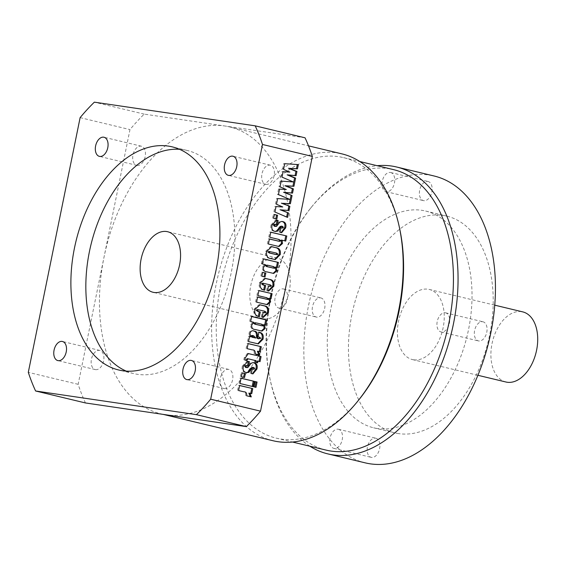 <?xml version="1.0" encoding="UTF-8"?>
<svg xmlns="http://www.w3.org/2000/svg" width="566" height="566" viewBox="0 0 566 566"><rect width="100%" height="100%" fill="white"/><g stroke="black" fill="none" stroke-linecap="round" stroke-linejoin="round"><path stroke-width="0.42" stroke-dasharray="2.83 2.12" d="M263.827 318.807A31.144 19.407 -76.5 0 0 289.099 291.999A31.144 19.407 -76.5 0 0 277.298 258.039A31.144 19.407 -76.5 0 0 276.229 257.834A31.144 19.407 -76.5 0 0 250.957 284.634A31.144 19.407 -76.5 0 0 262.758 318.601A31.144 19.407 -76.5 0 0 263.827 318.807M126.26 371.126A114.728 71.507 -76.5 0 0 133.583 373.567A114.728 71.507 -76.5 0 0 137.503 374.324A114.728 71.507 -76.5 0 0 230.61 275.571A114.728 71.507 -76.5 0 0 187.127 150.436A114.728 71.507 -76.5 0 0 183.207 149.679A114.728 71.507 -76.5 0 0 179.493 149.29M137.128 165.406A9.834 6.127 -76.5 0 0 145.108 156.945A9.834 6.127 -76.5 0 0 141.38 146.219A9.834 6.127 -76.5 0 0 141.04 146.148A9.834 6.127 -76.5 0 0 133.06 154.617A9.834 6.127 -76.5 0 0 136.788 165.343A9.834 6.127 -76.5 0 0 137.128 165.406M266.077 184.389A9.834 6.127 -76.5 0 0 274.057 175.92A9.834 6.127 -76.5 0 0 270.336 165.194A9.834 6.127 -76.5 0 0 269.996 165.131A9.834 6.127 -76.5 0 0 262.016 173.592A9.834 6.127 -76.5 0 0 265.744 184.318A9.834 6.127 -76.5 0 0 266.077 184.389M224.532 388.616A9.834 6.127 -76.5 0 0 232.513 380.154A9.834 6.127 -76.5 0 0 228.784 369.428A9.834 6.127 -76.5 0 0 228.445 369.357A9.834 6.127 -76.5 0 0 220.464 377.826A9.834 6.127 -76.5 0 0 224.193 388.552A9.834 6.127 -76.5 0 0 224.532 388.616M95.576 369.64A9.834 6.127 -76.5 0 0 103.557 361.172A9.834 6.127 -76.5 0 0 99.828 350.446A9.834 6.127 -76.5 0 0 99.489 350.382A9.834 6.127 -76.5 0 0 91.508 358.844A9.834 6.127 -76.5 0 0 95.237 369.57A9.834 6.127 -76.5 0 0 95.576 369.64M427.719 181.431A9.834 6.127 103.5 0 1 428.059 181.495A9.834 6.127 103.5 0 1 431.787 192.221A9.834 6.127 103.5 0 1 423.807 200.682A9.834 6.127 103.5 0 1 423.467 200.619A9.834 6.127 103.5 0 1 419.739 189.893A9.834 6.127 103.5 0 1 427.719 181.431M390.328 172.46A9.834 6.127 103.5 0 1 390.667 172.524A9.834 6.127 103.5 0 1 394.396 183.25A9.834 6.127 103.5 0 1 386.415 191.711A9.834 6.127 103.5 0 1 386.076 191.648A9.834 6.127 103.5 0 1 382.347 180.922A9.834 6.127 103.5 0 1 390.328 172.46M320.554 297.865A9.834 6.127 103.5 0 1 320.887 297.935A9.834 6.127 103.5 0 1 324.615 308.661A9.834 6.127 103.5 0 1 316.635 317.123A9.834 6.127 103.5 0 1 316.295 317.059A9.834 6.127 103.5 0 1 312.574 306.333A9.834 6.127 103.5 0 1 320.554 297.865M283.163 288.893A9.834 6.127 103.5 0 1 283.495 288.957A9.834 6.127 103.5 0 1 287.224 299.683A9.834 6.127 103.5 0 1 279.243 308.152A9.834 6.127 103.5 0 1 278.911 308.088A9.834 6.127 103.5 0 1 275.182 297.362A9.834 6.127 103.5 0 1 283.163 288.893M375.484 438.162A9.834 6.127 103.5 0 1 375.824 438.226A9.834 6.127 103.5 0 1 379.553 448.951A9.834 6.127 103.5 0 1 371.572 457.42A9.834 6.127 103.5 0 1 371.232 457.356A9.834 6.127 103.5 0 1 367.504 446.631A9.834 6.127 103.5 0 1 375.484 438.162M338.1 429.191A9.834 6.127 103.5 0 1 338.433 429.254A9.834 6.127 103.5 0 1 342.161 439.98A9.834 6.127 103.5 0 1 334.181 448.449A9.834 6.127 103.5 0 1 333.848 448.378A9.834 6.127 103.5 0 1 330.12 437.652A9.834 6.127 103.5 0 1 338.1 429.191M482.657 321.729A9.834 6.127 103.5 0 1 482.996 321.792A9.834 6.127 103.5 0 1 486.718 332.518A9.834 6.127 103.5 0 1 478.737 340.98A9.834 6.127 103.5 0 1 478.404 340.916A9.834 6.127 103.5 0 1 474.676 330.19A9.834 6.127 103.5 0 1 482.657 321.729M445.265 312.75A9.834 6.127 103.5 0 1 445.605 312.821A9.834 6.127 103.5 0 1 449.333 323.547A9.834 6.127 103.5 0 1 441.353 332.009A9.834 6.127 103.5 0 1 441.013 331.945A9.834 6.127 103.5 0 1 437.285 321.219A9.834 6.127 103.5 0 1 445.265 312.75M305.046 137.8L224.631 125.963A147.514 91.94 103.5 0 1 229.669 126.933A147.514 91.94 103.5 0 1 286.431 283.792A147.514 91.94 103.5 0 1 165.866 414.786A147.514 91.94 103.5 0 1 160.829 413.817A147.514 91.94 103.5 0 1 104.066 256.957A147.514 91.94 103.5 0 1 224.631 125.963L144.21 114.127A196.685 122.589 -76.5 0 0 129.975 129.593L78.15 384.314A196.685 122.589 -76.5 0 0 85.452 402.95M272.996 440.73A147.514 91.94 103.5 0 1 217.089 279.845A147.514 91.94 103.5 0 1 336.798 152.877A147.514 91.94 103.5 0 1 341.843 153.853M359.261 399.313A144.231 89.902 103.5 0 1 281.182 439.096A144.231 89.902 103.5 0 1 276.25 438.141A144.231 89.902 103.5 0 1 221.589 280.835A144.231 89.902 103.5 0 1 338.638 156.69A144.231 89.902 103.5 0 1 343.569 157.638A144.231 89.902 103.5 0 1 399.914 229.909M326.108 450.104A144.231 89.902 103.5 0 1 269.763 377.833A144.231 89.902 103.5 0 1 310.416 208.43A144.231 89.902 103.5 0 1 388.488 168.647A144.231 89.902 103.5 0 1 393.42 169.602M309.857 446.206A147.514 91.94 103.5 0 1 270.208 379.977A147.514 91.94 103.5 0 1 311.788 206.724A147.514 91.94 103.5 0 1 377.168 165.704M365.226 462.861A147.514 91.94 103.5 0 1 309.319 301.982A147.514 91.94 103.5 0 1 429.028 175.014A147.514 91.94 103.5 0 1 434.065 175.984M377.444 428.533A111.452 69.469 103.5 0 1 373.638 427.804A111.452 69.469 103.5 0 1 331.4 306.241A111.452 69.469 103.5 0 1 421.847 210.311A111.452 69.469 103.5 0 1 425.653 211.047A111.452 69.469 103.5 0 1 467.891 332.603A111.452 69.469 103.5 0 1 377.444 428.533M398.634 433.62A111.452 69.469 103.5 0 1 394.827 432.884A111.452 69.469 103.5 0 1 352.583 311.328A111.452 69.469 103.5 0 1 443.029 215.398A111.452 69.469 103.5 0 1 446.843 216.134A111.452 69.469 103.5 0 1 489.081 337.69A111.452 69.469 103.5 0 1 398.634 433.62M413.654 359.806A36.061 22.477 103.5 0 1 412.416 359.573A36.061 22.477 103.5 0 1 398.754 320.243A36.061 22.477 103.5 0 1 428.016 289.205A36.061 22.477 103.5 0 1 429.247 289.445A36.061 22.477 103.5 0 1 442.916 328.775A36.061 22.477 103.5 0 1 413.654 359.806M505.891 382A36.061 22.477 103.5 0 1 492.229 342.678A36.061 22.477 103.5 0 1 521.491 311.64A36.061 22.477 103.5 0 1 522.722 311.88M78.15 384.314L28.3 372.35M80.124 117.629L129.975 129.593M144.21 114.127L94.359 102.163M286.644 216.997L287.606 217.401M286.594 217.252L274.899 212.002M273.88 211.854L274.991 206.406L276.003 206.555M274.991 206.406L282.781 206.972M281.762 206.823L276.47 204.255M275.458 204.107L276.618 198.411L277.63 198.56M276.618 198.411L289.778 199.381M288.766 199.232L277.432 194.421L278.536 188.966L285.314 189.391L279.01 186.667L280.163 180.979L292.318 181.799L281.988 177.13M280.977 176.981L282.087 171.533L283.099 171.682M282.087 171.533L289.87 172.099M288.858 171.951L283.566 169.383M282.554 169.234L283.715 163.539L284.726 163.687M283.715 163.539L298.346 164.607M292.318 181.799L293.329 181.948M277.432 194.421L278.444 194.57M278.536 188.966L279.554 189.115M285.314 189.391L286.325 189.539M279.01 186.667L280.021 186.815M280.163 180.979L281.182 181.127M275.805 218.886L276.802 219.127M275.791 218.978L273.604 218.363M272.593 218.214L273.378 214.337L274.39 214.486M273.378 214.337L274.376 214.578M281.125 232.605L280.029 232.35M279.017 232.202L279.951 227.596L280.962 227.744M279.951 227.596L280.948 227.815M281.429 227.928L282.377 227.327L283.389 227.475M282.377 227.327L281.663 226.23L282.675 226.379M281.663 226.23L281.21 226.138M274.057 231.261C271.298 230.631 270.286 228.523 271.029 224.928L272.041 225.077M271.029 224.928L275.663 220.004L276.187 220.096M276.229 224.582L277.22 224.815M276.208 224.667L274.545 224.306M274.291 226.237L276.533 226.4M275.522 226.251L277.517 223.704L278.529 223.853M277.517 223.704C278.677 221.794 280.128 221.044 281.868 221.455L282.045 221.476M282.413 221.511L281.96 221.476M284.755 240.847L285.745 241.088M284.733 240.939L281.132 240.076M278.507 246.436L268.383 244.031M267.364 243.882L268.404 238.795L269.416 238.944M268.404 238.795L269.395 239.036M278.606 241.208L279.675 240.614L280.686 240.762M279.675 240.614L278.161 239.361L279.18 239.51M278.161 239.361L269.763 237.253M268.744 237.097L269.784 232.018L270.796 232.166M269.784 232.018L270.774 232.251M274.68 259.504L269.989 258.478C266.48 258.068 265.037 255.705 265.645 251.396L266.657 251.545M265.645 251.396L270.633 246.493L271.171 246.592M276.01 254.566L276.937 254.063L275.543 252.952L268.949 251.396M275.543 252.952L276.555 253.101M276.937 254.063L277.948 254.212M276.413 267.308L277.39 267.619M276.378 267.463L275.203 267.095M273.159 273.357L265.893 271.722C263.438 271.638 262.27 270.187 262.391 267.357L263.409 267.513M262.391 267.357L264.421 264.513L265.433 264.662M264.421 264.513L262.362 263.919M261.351 263.77L262.383 258.683L263.395 258.839M262.383 258.683L263.374 258.924M273.371 268.15L274.177 267.633L272.579 266.466L266.154 264.959M267.095 265.15L268.107 265.298M272.579 266.466L273.59 266.614M274.177 267.633L275.189 267.782M264.032 276.767L265.022 277.007M264.011 276.859L261.825 276.236M260.813 276.088L261.605 272.218L262.617 272.366M261.605 272.218L262.596 272.451M268.043 290.924L267.541 290.818M266.529 290.669L267.513 285.823L268.525 285.971M267.513 285.823L268.51 286.063M268.999 286.184L271.496 285.915M270.484 285.766L269.267 284.719L264.032 283.375M263.02 283.219L262.638 283.149M263.728 289.877L264.718 290.139M263.706 289.99C260.183 289.608 258.69 287.266 259.221 282.965L260.233 283.113M259.221 282.965L264.4 278.274L264.994 278.373M270.06 298.537L271.05 298.77M270.039 298.622L268.864 298.339M266.65 304.55L256.554 302.152M255.542 302.003L256.575 296.917L257.594 297.065M256.575 296.917L257.572 297.157M266.968 299.372L268.829 299.039M267.817 298.89L265.794 297.603L257.884 295.615M256.872 295.466L257.905 290.379L258.924 290.528M257.905 290.379L258.903 290.62M262.674 317.321L262.171 317.215M261.159 317.066L262.143 312.22L263.155 312.368M262.143 312.22L263.14 312.46M263.629 312.581L266.126 312.312M265.114 312.163L263.897 311.116L258.662 309.772M257.65 309.616L257.268 309.545M258.358 316.274L259.348 316.536M258.337 316.387C254.813 316.005 253.32 313.663 253.851 309.361L254.863 309.51M253.851 309.361L259.03 304.671L259.624 304.77M264.683 324.941L265.666 325.252M264.655 325.103L263.473 324.735M261.435 330.99L254.169 329.355C251.714 329.278 250.547 327.827 250.667 324.997L251.679 325.146M250.667 324.997L252.698 322.146L253.71 322.295M252.698 322.146L250.632 321.559M249.62 321.41L250.653 316.323L251.672 316.472M250.653 316.323L251.651 316.564M261.648 325.783L262.447 325.273L260.855 324.106L254.424 322.592M255.365 322.79L256.377 322.938M260.855 324.106L261.867 324.254M262.447 325.273L263.459 325.422M257.983 338.652L259.822 338.171L258.358 336.968L259.377 337.117M258.358 336.968L257.99 336.784M256.978 336.636L257.912 332.037L258.931 332.185M257.912 332.037L258.782 332.242M257.806 343.788L248.524 341.623M247.512 341.475L248.545 336.388L249.556 336.537M248.545 336.388L249.542 336.629M249.755 336.678L248.941 333.487L249.953 333.636M248.941 333.487C249.599 331.089 250.887 330.197 252.804 330.806M253.264 330.848L252.769 330.799M259.822 338.171L260.834 338.319M254.827 337.895L251.884 335.447M252.599 335.581L253.61 335.73M259.27 351.571L260.261 351.804M259.249 351.656L257.381 351.21M258.811 354.762L259.808 355.002M258.796 354.854L255.11 353.87M254.092 353.722C254.523 351.047 253.561 349.717 251.212 349.731L247.094 348.649M246.083 348.5L247.116 343.413L248.127 343.562M247.116 343.413L248.113 343.654M259.037 361.419L260.035 361.66M259.023 361.511L256.95 361.016M256.624 362.615L257.622 362.856M256.61 362.707L255.549 362.36M254.537 362.212L254.884 360.514L255.896 360.662M254.884 360.514L247.087 358.667M245.856 360.287L246.847 360.528M245.835 360.379L244.781 360.033M243.769 359.884L244.208 357.726L247.328 353.432L247.929 353.538M255.917 355.434L256.115 354.465L257.127 354.613M256.115 354.465L257.113 354.698M252.401 373.793L251.304 373.532M250.292 373.383L251.226 368.784L252.238 368.933M251.226 368.784L252.224 369.004M252.705 369.11L253.653 368.508L254.665 368.657M253.653 368.508L252.938 367.419L253.95 367.567M252.938 367.419L252.486 367.327M245.333 372.449C242.573 371.812 241.562 369.704 242.305 366.11L243.316 366.259M242.305 366.11L246.939 361.186L247.462 361.278M247.505 365.763L248.495 366.004M247.484 365.855L245.821 365.487M245.566 367.426L247.809 367.589M246.797 367.44L248.792 364.886L249.804 365.035M248.792 364.886C249.953 362.983 251.403 362.233 253.144 362.636L253.32 362.665M253.688 362.7L253.235 362.665M243.585 377.267L244.576 377.508M243.564 377.359L241.378 376.737M240.366 376.588L241.158 372.718L242.17 372.867M241.158 372.718L242.149 372.952M252.174 386.444L253.165 386.677M252.153 386.528L239.998 383.522M238.986 383.373L240.069 378.046L241.088 378.194M240.069 378.046L241.066 378.279M254.997 387.116L255.988 387.356M254.976 387.208L253.922 386.861M252.91 386.712L253.993 381.385L255.004 381.534M253.993 381.385L254.983 381.625M250.745 393.462L251.736 393.703M250.724 393.554L248.856 393.108M250.285 396.653L251.29 396.893M250.271 396.745L246.585 395.768M245.573 395.62C245.998 392.938 245.036 391.608 242.687 391.622L238.569 390.54M237.557 390.391L238.59 385.312L239.609 385.46M238.59 385.312L239.588 385.545M278.224 205.295L279.236 205.444M285.321 170.423L286.332 170.571M281.769 187.862L282.781 188.011M279.795 232.385L280.807 232.534M275.345 224.461L276.357 224.61M276.413 246.054L277.425 246.203M273.187 259.249L274.199 259.398M269.989 258.478L271.001 258.627M269.565 251.523L270.576 251.672M271.404 273.045L272.416 273.194M265.893 271.722L266.911 271.871M269.267 284.719L270.279 284.868M264.732 304.211L265.751 304.359M265.794 297.603L266.805 297.751M263.897 311.116L264.909 311.265M259.674 330.678L260.693 330.827M254.169 329.355L255.181 329.504M254.092 343.053L255.11 343.201M251.212 349.731L252.224 349.88M247.83 358.823L248.842 358.971M244.208 357.726L245.22 357.875M251.071 373.567L252.082 373.723M246.62 365.643L247.632 365.792M242.687 391.622L243.698 391.771M277.298 258.039L167.621 231.72M187.127 150.436L172.17 146.849M141.38 146.219L103.988 137.241M270.336 165.194L232.944 156.223M228.784 369.428L191.393 360.45M99.828 350.446L62.437 341.475M390.667 172.524L428.059 181.495M283.495 288.957L320.887 297.935M338.433 429.254L375.824 438.226M445.605 312.821L482.996 321.792M160.829 413.817L163.319 414.411M276.25 438.141L292.502 442.039M269.763 377.833L270.208 379.977M310.416 208.43L311.788 206.724M373.638 427.804L394.827 432.884M412.416 359.573L477.923 375.293M429.247 289.445L494.748 305.166M425.653 211.047L446.843 216.134M343.569 157.638L359.82 161.536M229.669 126.933L308.52 145.858M441.013 331.945L478.404 340.916M333.848 448.378L371.232 457.356M278.911 308.088L316.295 317.059M386.076 191.648L423.467 200.619M95.237 369.57L57.845 360.599M224.193 388.552L186.801 379.581M265.744 184.318L228.353 175.347M136.788 165.343L99.397 156.372M133.583 373.567L118.627 369.973M262.758 318.601L153.082 292.282M275.585 231.508L274.574 231.36M276.675 220.153L275.663 220.004M281.649 232.704L280.637 232.555M279.066 246.535L278.055 246.387M275.225 259.603L274.213 259.454M271.645 246.642L270.633 246.493M273.703 273.449L272.692 273.3M268.638 291.03L267.619 290.882M265.419 278.422L264.4 278.274M267.286 304.657L266.275 304.508M263.268 317.427L262.249 317.278M260.042 304.819L259.03 304.671M261.98 331.089L260.961 330.94M258.337 343.873L257.325 343.725M248.34 353.58L247.328 353.432M246.861 372.697L245.849 372.548M247.95 361.334L246.939 361.186M252.924 373.893L251.912 373.744"/><path stroke-width="0.85" d="M166.553 231.515A31.144 19.407 103.5 0 1 167.621 231.72A31.144 19.407 103.5 0 1 179.422 265.68A31.144 19.407 103.5 0 1 154.15 292.488A31.144 19.407 103.5 0 1 153.082 292.282A31.144 19.407 103.5 0 1 141.281 258.315A31.144 19.407 103.5 0 1 166.553 231.515M122.546 370.73A114.728 71.507 -76.5 0 0 215.653 271.977A114.728 71.507 -76.5 0 0 172.17 146.849A114.728 71.507 -76.5 0 0 168.251 146.092A114.728 71.507 -76.5 0 0 75.144 244.845A114.728 71.507 -76.5 0 0 118.627 369.973A114.728 71.507 -76.5 0 0 122.546 370.73M99.736 156.435A9.834 6.127 -76.5 0 0 107.717 147.967A9.834 6.127 -76.5 0 0 103.988 137.241A9.834 6.127 -76.5 0 0 103.656 137.177A9.834 6.127 -76.5 0 0 95.675 145.646A9.834 6.127 -76.5 0 0 99.397 156.372A9.834 6.127 -76.5 0 0 99.736 156.435M228.692 175.41A9.834 6.127 -76.5 0 0 236.673 166.949A9.834 6.127 -76.5 0 0 232.944 156.223A9.834 6.127 -76.5 0 0 232.605 156.159A9.834 6.127 -76.5 0 0 224.624 164.621A9.834 6.127 -76.5 0 0 228.353 175.347A9.834 6.127 -76.5 0 0 228.692 175.41M187.141 379.645A9.834 6.127 -76.5 0 0 195.121 371.176A9.834 6.127 -76.5 0 0 191.393 360.45A9.834 6.127 -76.5 0 0 191.053 360.386A9.834 6.127 -76.5 0 0 183.073 368.855A9.834 6.127 -76.5 0 0 186.801 379.581A9.834 6.127 -76.5 0 0 187.141 379.645M58.185 360.662A9.834 6.127 -76.5 0 0 66.165 352.201A9.834 6.127 -76.5 0 0 62.437 341.475A9.834 6.127 -76.5 0 0 62.104 341.411A9.834 6.127 -76.5 0 0 54.124 349.873A9.834 6.127 -76.5 0 0 57.845 360.599A9.834 6.127 -76.5 0 0 58.185 360.662M308.52 145.858L341.843 153.853A147.514 91.94 103.5 0 1 399.462 227.765A147.514 91.94 103.5 0 1 357.889 401.018A147.514 91.94 103.5 0 1 278.033 441.706A147.514 91.94 103.5 0 1 272.996 440.73L163.319 414.411M359.82 161.536L393.42 169.602A144.231 89.902 103.5 0 1 448.088 326.907A144.231 89.902 103.5 0 1 331.032 451.06A144.231 89.902 103.5 0 1 326.108 450.104L292.502 442.039M377.168 165.704A147.514 91.94 103.5 0 1 391.637 166.036A147.514 91.94 103.5 0 1 396.674 167.012A147.514 91.94 103.5 0 1 452.588 327.898A147.514 91.94 103.5 0 1 332.872 454.866A147.514 91.94 103.5 0 1 327.834 453.89A147.514 91.94 103.5 0 1 309.857 446.206M396.674 167.012L434.065 175.984A147.514 91.94 103.5 0 1 489.972 336.869A147.514 91.94 103.5 0 1 370.263 463.837A147.514 91.94 103.5 0 1 365.226 462.861L327.834 453.89M494.748 305.166L522.722 311.88A36.061 22.477 103.5 0 1 536.384 351.203A36.061 22.477 103.5 0 1 507.122 382.241A36.061 22.477 103.5 0 1 505.891 382L477.923 375.293M251.672 316.472L266.72 320.08L265.666 325.252L264.492 324.884L265.213 328.457L261.98 331.089L255.181 329.504C252.726 329.426 251.559 327.976 251.679 325.146L253.71 322.295L250.632 321.559L251.672 316.472M276.279 247.703C279.533 248.233 280.849 250.526 280.241 254.58L275.225 259.603L271.001 258.627C267.492 258.216 266.048 255.853 266.657 251.545L271.645 246.642L275.267 247.554C278.514 248.085 279.837 250.377 279.229 254.431L280.241 254.58M286.431 283.792L312.347 156.435L262.49 144.471L210.672 399.193L260.523 411.157L286.431 283.792M286.325 189.539L280.021 186.815L281.182 181.127L293.329 181.948L281.988 177.13L283.099 171.682L289.87 172.099L283.566 169.383L284.726 163.687L298.346 164.607L297.483 168.859L289.474 168.449L296.959 171.448L296.096 175.686L288.144 174.986L295.601 178.113L293.938 186.299L285.922 185.889L293.407 188.888L292.544 193.126L284.592 192.426L292.056 195.546L290.386 203.732L282.377 203.321L289.863 206.321L289 210.559L281.047 209.859L288.504 212.986L287.606 217.401L274.899 212.002L276.003 206.555L282.781 206.972L276.47 204.255L277.63 198.56L289.778 199.381L278.444 194.57L279.554 189.115L286.325 189.539M274.39 214.486L277.588 215.25L276.802 219.127L273.604 218.363L274.39 214.486M282.675 226.379C281.366 226.259 280.34 227.037 279.59 228.728L277.397 231.246L275.069 231.409C272.31 230.779 271.305 228.671 272.041 225.077L276.675 220.153L278.111 220.457L277.22 224.815L275.557 224.454L274.404 225.084L275.302 226.386L276.533 226.4L278.529 223.853C279.689 221.943 281.139 221.193 282.88 221.603C285.519 222.268 286.453 224.355 285.674 227.865L281.649 232.704L280.029 232.35L280.962 227.744L282.441 228.077L283.389 227.475L282.675 226.379L281.21 226.138M275.585 231.508L275.069 231.409M275.302 226.386L274.291 226.237L275.302 226.386M282.413 221.511L282.045 221.476M270.796 232.166L286.785 236.001L285.745 241.088L282.144 240.225L282.484 243.55L279.066 246.535L268.383 244.031L269.416 238.944L279.618 241.357L280.686 240.762L279.18 239.51L269.763 237.253L270.796 232.166M263.395 258.839L278.444 262.447L277.39 267.619L276.215 267.244L276.937 270.817L273.703 273.449L266.911 271.871C264.449 271.793 263.282 270.336 263.409 267.513L265.433 264.662L262.362 263.919L263.395 258.839M262.617 272.366L265.815 273.13L265.022 277.007L261.825 276.236L262.617 272.366M264.032 283.375L262.44 283.884L264.06 285.158L265.659 285.54L264.718 290.139C261.202 289.757 259.702 287.415 260.233 283.113L265.419 278.422L270.251 279.526C273.265 280.142 274.439 282.399 273.788 286.297L268.638 291.03L267.541 290.818L268.525 285.971L270.534 286.431L268.999 286.184L271.496 285.915L270.279 284.868L262.638 283.149M258.924 290.528L272.09 293.683L271.05 298.77L269.876 298.487L270.605 301.961L267.286 304.657L256.554 302.152L257.594 297.065L267.98 299.52L268.829 299.039L266.805 297.751L257.884 295.615L258.924 290.528M258.662 309.772L257.07 310.281L258.69 311.555L260.289 311.937L259.348 316.536C255.825 316.153 254.332 313.812 254.863 309.51L260.042 304.819L264.881 305.923C267.895 306.539 269.069 308.795 268.418 312.694L263.268 317.427L262.171 317.215L263.155 312.368L265.164 312.828L263.629 312.581L266.126 312.312L264.909 311.265L257.268 309.545M260.834 338.319L259.377 337.117L257.99 336.784L258.931 332.185L259.801 332.391C262.688 333.098 263.77 335.348 263.034 339.147L258.337 343.873L248.524 341.623L249.556 336.537L250.766 336.827L249.953 333.636C250.611 331.237 251.898 330.346 253.816 330.954L254.898 331.216C256.653 331.626 257.502 333.049 257.445 335.475C257.304 337.294 257.827 338.404 259.002 338.808L257.983 338.652L260.834 338.319M253.264 330.848L253.886 331.068C255.641 331.478 256.49 332.9 256.426 335.327C256.292 337.145 256.815 338.256 257.983 338.652M248.127 343.562L261.294 346.725L260.261 351.804L258.393 351.359L259.808 355.002L255.11 353.87C255.535 351.196 254.573 349.866 252.224 349.88L247.094 348.649L248.127 343.562M259.002 356.078L261.067 356.573L260.035 361.66L257.962 361.165L257.622 362.856L255.549 362.36L255.896 360.662L248.842 358.971L248.099 358.816L246.847 360.528L244.781 360.033L245.22 357.875L248.34 353.58L256.929 355.582L257.127 354.613L259.2 355.108L259.002 356.078L257.99 355.929L261.067 356.573M253.95 367.567C252.641 367.44 251.615 368.225 250.865 369.909L248.672 372.428L246.344 372.598C243.585 371.968 242.581 369.853 243.316 366.259L247.95 361.334L249.387 361.646L248.495 366.004L246.833 365.636L245.679 366.273L246.578 367.575L247.809 367.589L249.804 365.035C250.964 363.131 252.415 362.382 254.155 362.785C256.794 363.457 257.728 365.537 256.95 369.046L252.924 373.893L251.304 373.532L252.238 368.933L253.717 369.258L254.665 368.657L253.95 367.567L252.486 367.327M246.861 372.697L246.344 372.598M246.578 367.575L245.566 367.426L246.578 367.575M253.688 362.7L253.32 362.665M242.17 372.867L245.368 373.631L244.576 377.508L241.378 376.737L242.17 372.867M241.088 378.194L254.254 381.35L253.165 386.677L239.998 383.522L241.088 378.194M255.004 381.534L257.07 382.029L255.988 387.356L253.922 386.861L255.004 381.534M239.609 385.46L252.776 388.616L251.736 393.703L249.875 393.257L251.29 396.893L246.585 395.768C247.009 393.087 246.047 391.757 243.698 391.771L238.569 390.54L239.609 385.46M85.452 402.95L246.288 426.623L196.43 414.659L35.601 390.986L85.452 402.95M312.347 156.435A196.685 122.589 -76.5 0 0 305.046 137.8L255.195 125.836L94.359 102.163A196.685 122.589 -76.5 0 0 80.124 117.629L28.3 372.35A196.685 122.589 103.5 0 0 35.601 390.986M246.288 426.623A196.685 122.589 -76.5 0 0 260.523 411.157M210.672 399.193A196.685 122.589 103.5 0 1 196.43 414.659M255.195 125.836A196.685 122.589 103.5 0 1 262.49 144.471M399.462 227.765L399.914 229.909A144.231 89.902 103.5 0 1 359.261 399.313L357.889 401.018M179.493 149.29A114.728 71.507 -76.5 0 0 90.815 245.311A114.728 71.507 -76.5 0 0 126.26 371.126M297.32 164.543L296.471 168.71L288.462 168.3L295.94 171.3L295.084 175.538L287.132 174.837L294.589 177.965L292.926 186.143L284.91 185.733L292.396 188.74L291.532 192.978L283.58 192.277L292.056 195.546M291.044 195.397L289.375 203.583L290.386 203.732M289.375 203.583L282.377 203.321M281.366 203.173L289.863 206.321M288.851 206.173L287.988 210.41L289 210.559M287.988 210.41L281.047 209.859M280.036 209.71L288.504 212.986M287.493 212.837L286.644 216.997M296.471 168.71L297.483 168.859M288.462 168.3L289.474 168.449M295.94 171.3L296.959 171.448M295.084 175.538L296.096 175.686M287.132 174.837L288.144 174.986M294.589 177.965L295.601 178.113M292.926 186.143L293.938 186.299M284.91 185.733L285.922 185.889M292.396 188.74L293.407 188.888M291.532 192.978L292.544 193.126M283.58 192.277L284.592 192.426M274.376 214.578L277.588 215.25M276.576 215.101L275.805 218.886M280.948 227.815L281.726 227.928M280.948 227.836L282.441 228.077M281.663 226.23C280.354 226.11 279.328 226.888 278.578 228.579L276.385 231.098L277.397 231.246M276.385 231.098L275.019 231.402M276.187 220.096L278.111 220.457M277.092 220.308L276.229 224.582M275.557 224.454L274.545 224.306L273.392 224.935L274.404 225.084M273.392 224.935L274.291 226.237M281.868 221.455C284.507 222.12 285.441 224.207 284.663 227.716L285.674 227.865M284.663 227.716L281.125 232.605M270.774 232.251L286.785 236.001M285.766 235.852L284.755 240.847M282.484 243.55L281.472 243.401L281.132 240.076L282.144 240.225M281.472 243.401L278.507 246.436M269.395 239.036L279.618 241.357M279.229 254.431L274.68 259.504M271.171 246.592L275.267 247.554M269.565 251.523L267.909 251.884L269.14 252.938L275.246 254.41L277.029 254.714L277.948 254.212L276.555 253.101L268.949 251.396M267.909 251.884L270.152 253.094L277.029 254.714M275.246 254.41L276.258 254.559M270.576 251.672L268.921 252.033M263.374 258.924L278.444 262.447M277.432 262.299L276.413 267.308M276.937 270.817L275.925 270.668L275.203 267.095L276.215 267.244M275.925 270.668L273.159 273.357M267.166 265.107L265.143 265.482L266.607 266.558L274.39 268.298L275.189 267.782L273.59 266.614L268.107 265.298L266.154 265.631L267.626 266.706L274.39 268.298M265.143 265.482L266.154 265.631M262.596 272.451L265.815 273.13M264.803 272.982L264.032 276.767M264.994 278.373L269.232 279.378C272.246 279.993 273.428 282.25 272.777 286.148L273.788 286.297M272.777 286.148L268.043 290.924M268.51 286.063L268.999 286.184M263.02 283.219L261.428 283.736L262.44 283.884M261.428 283.736L263.048 285.009L265.659 285.54M264.64 285.391L263.728 289.877M269.232 279.378L270.251 279.526M258.903 290.62L272.09 293.683M271.072 293.535L270.06 298.537M270.605 301.961L269.586 301.812L268.864 298.339L269.876 298.487M269.586 301.812L266.65 304.55M257.572 297.157L267.98 299.52M259.624 304.77L263.862 305.774C266.876 306.39 268.058 308.647 267.407 312.545L268.418 312.694M267.407 312.545L262.674 317.321M263.14 312.46L263.629 312.581M257.65 309.616L256.058 310.133L257.07 310.281M256.058 310.133L257.679 311.406L260.289 311.937M259.27 311.788L258.358 316.274M263.862 305.774L264.881 305.923M251.651 316.564L266.72 320.08M265.702 319.932L264.683 324.941M265.213 328.457L264.195 328.308L263.473 324.735L264.492 324.884M264.195 328.308L261.435 330.99M255.443 322.74L253.419 323.115L254.884 324.198L262.659 325.931L263.459 325.422L261.867 324.254L256.377 322.938L254.431 323.264L255.896 324.346L262.659 325.931M253.419 323.115L254.431 323.264M258.91 332.263L259.801 332.391M258.782 332.242C261.676 332.95 262.758 335.199 262.023 338.999L263.034 339.147M262.023 338.999L257.806 343.788M249.542 336.629L250.766 336.827M252.896 335.596L251.884 335.447L250.78 336.084L252.089 337.244L255.846 338.051L253.61 335.73L251.792 336.232L253.101 337.393L255.846 338.051M250.78 336.084L251.792 336.232M248.113 343.654L261.294 346.725M260.282 346.576L259.27 351.571M258.796 354.854L257.381 351.21L258.393 351.359M260.056 356.424L259.037 361.419M256.624 362.615L256.95 361.016L257.962 361.165M248.099 358.816L247.087 358.667L245.856 360.287M247.929 353.538L256.929 355.582M257.113 354.698L259.2 355.108M258.181 354.96L257.99 355.929M252.224 369.004L253.002 369.117M252.224 369.018L253.717 369.258M252.938 367.419C251.629 367.292 250.604 368.077 249.854 369.761L247.66 372.279L248.672 372.428M247.66 372.279L246.295 372.584M247.462 361.278L249.387 361.646M248.368 361.49L247.505 365.763M246.833 365.636L245.821 365.487L244.668 366.124L245.679 366.273M244.668 366.124L245.566 367.426M253.144 362.636C255.782 363.301 256.716 365.388 255.938 368.898L256.95 369.046M255.938 368.898L252.401 373.793M242.149 372.952L245.368 373.631M244.356 373.482L243.585 377.267M241.066 378.279L254.254 381.35M253.235 381.201L252.174 386.444M254.983 381.625L257.07 382.029M256.058 381.88L254.997 387.116M239.588 385.545L252.776 388.616M251.764 388.467L250.745 393.462M250.271 396.745L248.856 393.108L249.875 393.257M278.578 228.579L279.59 228.728M276.456 220.153L277.467 220.301M277.687 241.024L278.705 241.173M271.913 246.748L272.932 246.896M269.14 252.938L270.152 253.094M266.607 266.558L267.626 266.706M272.288 267.923L273.3 268.072M263.048 285.009L264.06 285.158M265.518 278.486L266.536 278.635M265.716 299.11L266.728 299.258M257.679 311.406L258.69 311.555M260.148 304.883L261.159 305.032M254.884 324.198L255.896 324.346M260.558 325.556L261.57 325.705M253.886 331.068L254.898 331.216M256.426 335.327L257.445 335.475M252.089 337.244L253.101 337.393M249.259 353.835L250.271 353.983M249.854 369.761L250.865 369.909M247.731 361.341L248.743 361.49"/></g></svg>
